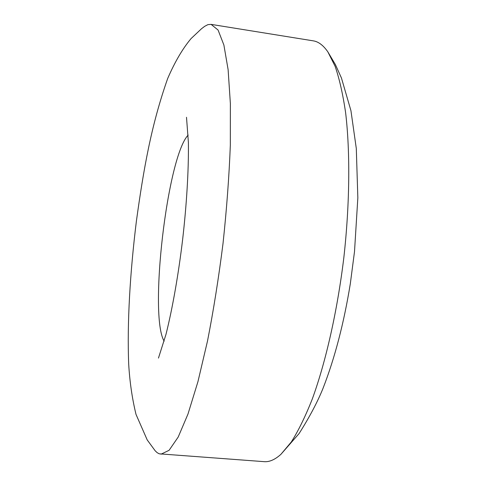 <?xml version="1.0" encoding="UTF-8"?>
<svg xmlns="http://www.w3.org/2000/svg" width="486" height="486" viewBox="0 0 486 486"><rect width="100%" height="100%" fill="white"/><g stroke="black" fill="none" stroke-linecap="round" stroke-linejoin="round"><path stroke-width="0.73" d="M211.106 24.379L313.27 40.848C318.439 41.638 323.293 45.301 327.831 51.838L335.097 66.248C339.416 78.787 342.922 94.302 345.631 112.801C350.266 152.021 349.805 204.102 343.833 257.677C337.327 311.186 325.802 361.979 312.267 399.079C305.378 416.459 298.398 430.754 291.314 441.962L280.926 454.319C275.009 459.635 269.438 462.083 264.226 461.664L159.25 453.821L157.154 452.673L155.18 450.801L147.203 439.915L136.013 414.394C132.192 398.702 129.756 382.014 128.705 364.324C127.022 323.318 130.072 272.342 136.396 221.106C143.552 169.383 151.146 125.437 167.682 78.501C174.839 61.929 182.639 48.612 191.095 38.552L201.52 28.729L204.642 26.347L207.923 24.634L211.106 24.379L218.068 30.029L223.888 45.022L228.116 69.638L230.364 103.475L230.328 145.278C229.119 176.485 226.676 209.259 223.007 243.595C218.682 277.852 213.524 310.311 207.522 340.959L197.948 381.65L187.979 414.06L178.198 437.048L169.092 450.303L161.018 454.197M188.173 135.09C167.269 156.449 148.722 315.59 164.153 341.184M327.831 51.838L335.413 64.614L341.445 78.003L350.947 110.705L356.299 148.479L357.842 197.82L354.507 251.608L350.333 283.617C343.936 323.099 334.824 358.024 323.002 388.393C317.48 402.074 309.509 417.128 299.084 433.567L280.926 454.319M186.509 117.278L188.398 142.586C188.75 170.258 186.569 205.292 182.657 239.288C178.617 273.278 172.664 307.772 165.981 334.386L158.46 358.085"/></g></svg>
